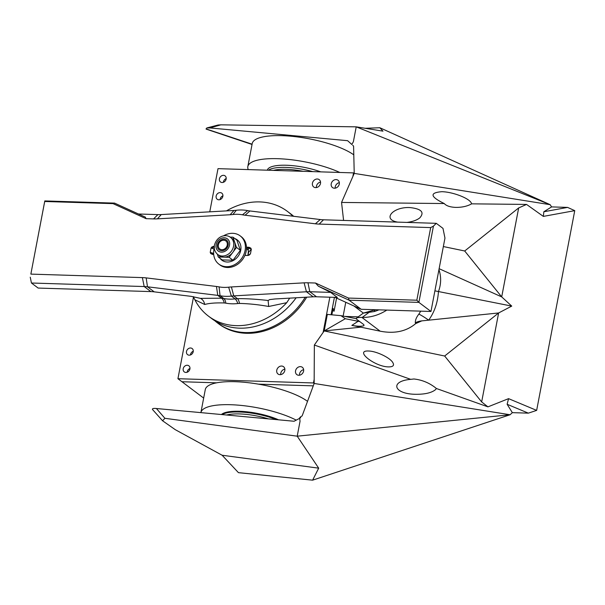 <?xml version="1.0" encoding="UTF-8"?>
<svg xmlns="http://www.w3.org/2000/svg" width="605" height="605" viewBox="0 0 605 605"><rect width="100%" height="100%" fill="white"/><g stroke="black" fill="none" stroke-linecap="round" stroke-linejoin="round"><path stroke-width="0.91" d="M336.577 298.084L334.066 311.242L332.727 310.236L331.85 314.819M313.269 385.854L258.32 384.13L313.269 385.854M216.575 382.821L181.954 381.74L216.575 382.821M203.666 398.075L177.93 378.707L313.481 382.957L314.176 379.327M296.208 420.127A54.911 15.322 -169.2 0 0 237.712 405.108A54.911 15.322 -169.2 0 0 200.898 412.595A54.911 15.322 -169.2 0 0 200.89 412.625L205.284 389.575A54.911 15.322 10.8 0 1 248.201 382.685A54.911 15.322 10.8 0 1 307.522 401.357M303.181 171.313A33.555 9.362 -169.2 0 0 273.475 170.383M312.755 171.616A35.082 9.786 -169.2 0 0 290.445 167.653A35.082 9.786 -169.2 0 0 268.461 170.232M267.327 170.194A35.082 9.786 10.8 0 1 290.854 165.498A35.082 9.786 10.8 0 1 320.741 171.865M339.806 172.463A54.911 15.322 -169.2 0 0 282.323 158.911A54.911 15.322 -169.2 0 0 247.831 166.556A54.911 15.322 -169.2 0 0 248.262 169.597M247.831 166.556L252.224 143.536A54.911 15.322 10.8 0 1 294.431 136.571A54.911 15.322 10.8 0 1 353.789 154.842M221.43 414.531A35.082 9.786 10.8 0 1 243.921 411.529A35.082 9.786 10.8 0 1 278.55 419.817M276.22 419.598A35.082 9.786 -169.2 0 0 243.785 412.247A35.082 9.786 -169.2 0 0 222.141 414.591M268.423 418.879A33.555 9.362 -169.2 0 0 226.686 415.015M332.372 308.081L333.219 308.724A3.048 2.549 127 0 1 334.066 311.242M331.994 310.032L332.727 310.236A3.048 2.549 -53 0 0 332.349 308.202M331.094 314.751L334.421 297.342M220.107 199.574A3.812 3.184 127 0 1 220.167 199.121A3.812 3.184 127 0 1 222.912 195.846M223.396 182.309A3.812 3.184 127 0 1 223.457 181.855A3.812 3.184 127 0 1 226.202 178.581M316.407 187.573A4.575 3.819 127 0 1 316.46 186.211A4.575 3.819 127 0 1 320.544 182.075M335.2 188.163A4.575 3.819 127 0 1 335.253 186.801A4.575 3.819 127 0 1 339.337 182.665M190.462 354.961A3.812 3.184 127 0 1 190.522 354.507A3.812 3.184 127 0 1 193.267 351.233M187.172 372.226A3.812 3.184 127 0 1 187.232 371.772A3.812 3.184 127 0 1 189.978 368.498M280.728 374.616A4.575 3.819 127 0 1 280.78 373.255A4.575 3.819 127 0 1 284.864 369.118M299.52 375.206A4.575 3.819 127 0 1 299.573 373.845A4.575 3.819 127 0 1 303.657 369.708M216.144 196.088A3.812 3.184 127 0 1 218.428 193.018A3.812 3.184 127 0 1 221.785 193.146A3.812 3.184 127 0 1 222.043 198.107A3.812 3.184 127 0 1 217.203 199.242A3.812 3.184 127 0 1 216.144 196.088M219.434 178.823A3.812 3.184 127 0 1 221.717 175.752A3.812 3.184 127 0 1 225.083 175.881A3.812 3.184 127 0 1 225.332 180.842A3.812 3.184 127 0 1 220.5 181.976A3.812 3.184 127 0 1 219.434 178.823M312.437 183.186A4.575 3.819 127 0 1 315.182 179.504A4.575 3.819 127 0 1 319.213 179.655A4.575 3.819 127 0 1 319.516 185.606A4.575 3.819 127 0 1 313.715 186.968A4.575 3.819 127 0 1 312.437 183.186M331.23 183.776A4.575 3.819 127 0 1 333.968 180.093A4.575 3.819 127 0 1 338.006 180.245A4.575 3.819 127 0 1 338.308 186.196A4.575 3.819 127 0 1 332.5 187.558A4.575 3.819 127 0 1 331.23 183.776M186.499 351.482A3.812 3.184 127 0 1 188.783 348.412A3.812 3.184 127 0 1 192.148 348.541A3.812 3.184 127 0 1 192.398 353.501A3.812 3.184 127 0 1 187.558 354.628A3.812 3.184 127 0 1 186.499 351.482M183.202 368.748A3.812 3.184 127 0 1 185.493 365.677A3.812 3.184 127 0 1 188.851 365.806A3.812 3.184 127 0 1 189.108 370.767A3.812 3.184 127 0 1 184.268 371.893A3.812 3.184 127 0 1 183.202 368.748M276.757 370.23A4.575 3.819 127 0 1 279.502 366.547A4.575 3.819 127 0 1 283.533 366.698A4.575 3.819 127 0 1 283.836 372.65A4.575 3.819 127 0 1 278.035 374.011A4.575 3.819 127 0 1 276.757 370.23M295.55 370.82A4.575 3.819 127 0 1 298.288 367.137A4.575 3.819 127 0 1 302.326 367.288A4.575 3.819 127 0 1 302.629 373.24A4.575 3.819 127 0 1 296.821 374.601A4.575 3.819 127 0 1 295.55 370.82M343.587 220.424L341.553 202.441L354.227 173.401L353.554 172.894L217.997 168.651L209.761 211.826M193.494 297.093L177.93 378.707M323.115 332.463L329.846 297.199M352.866 176.524L353.554 172.894M436.432 388.516L435.449 389.711C431.501 392.864 424.831 394.392 415.454 394.294C393.621 393.999 389.537 381.15 410.704 379.35L413.911 378.987C422.305 379.902 429.815 383.078 436.432 388.516L487.94 406.863L481.663 401.939L444.667 356.02L324.174 330.943L314.35 345.039L314.154 383.464L313.481 382.957M240.162 235.867L241.229 236.668A17.696 14.777 127 0 1 242.401 259.696A17.696 14.777 127 0 1 219.955 264.952L218.881 264.143A17.696 14.777 -53 0 0 241.327 258.887A17.696 14.777 -53 0 0 240.162 235.867A17.696 14.777 -53 0 0 232.706 233.311A17.696 14.777 -53 0 0 223.434 235.912M214.291 248.058A17.696 14.777 -53 0 0 218.881 264.143M234.8 238.544A12.735 10.633 127 0 1 237.175 239.822A12.735 10.633 127 0 1 238.022 256.399A12.735 10.633 127 0 1 221.861 260.18A12.735 10.633 127 0 1 219.978 258.252M220.311 258.501A12.735 10.633 -53 0 0 222.035 260.301M237.341 239.951A12.735 10.633 -53 0 0 235.133 238.801M214.888 320.794A65.59 54.768 -53 0 0 217.717 323.108A65.59 54.768 -53 0 0 305.215 297.267M306.697 297.184A65.59 54.768 127 0 1 218.7 323.849L217.717 323.108M246.485 248.11L249.472 248.201L251.317 249.321L250.493 253.639L248.579 255.355L244.874 255.446M213.694 254.319L212.506 254.183M247.46 255.529L244.942 255.295M213.709 254.471L212.499 254.433L213.141 254.304L211.637 253.722L211.198 252.671L210.222 252.376L210.699 253.548L211.478 253.548M44.709 201.488L30.855 274.11L142.364 277.604A52.779 44.067 127 0 1 146.16 277.892L216.454 286.475A52.779 44.067 127 0 1 219.078 286.883A38.743 32.352 -53 0 0 228.652 287.178A52.779 44.067 127 0 1 231.405 286.944L304.111 282.845A52.779 44.067 127 0 1 307.975 282.792L315.47 283.027L348.495 298.068L416.83 300.209L430.684 227.586L319.175 224.092A52.779 44.067 127 0 1 315.379 223.805L245.085 215.221A52.779 44.067 127 0 1 242.461 214.813A38.743 32.352 -53 0 0 232.887 214.518A52.779 44.067 127 0 1 230.134 214.752L157.429 218.851A52.779 44.067 127 0 1 153.564 218.904L146.07 218.67L113.044 203.628L44.709 201.488L44.8 200.928L30.855 274.11M246.469 247.18L249.041 247.263L250.841 248.148L251.317 249.321M249.963 254.493L249.578 254.766M212.499 254.433L210.699 253.548M214.306 246.174L211.962 246.931L211.047 248.058L210.222 252.376M142.364 277.604L144.187 286.543L31.437 283.011L30.25 277.181M200.399 298.333L200.474 298.371C202.705 299.483 204.119 301.524 204.717 304.481C209.217 303.211 215.72 302.704 224.236 302.954A9.151 5.256 95.1 0 0 221.528 298.204L200.474 298.371L191.135 296.352L154.192 291.844A45.761 38.206 -53 0 0 150.895 291.595L144.187 286.543A45.761 38.206 127 0 1 147.484 286.8L217.77 295.376A45.761 38.206 127 0 1 220.054 295.732A45.761 38.206 -53 0 0 231.352 296.079A45.761 38.206 127 0 1 233.742 295.875L306.448 291.776A45.761 38.206 127 0 1 309.798 291.731L330.632 292.389L337.34 297.433L316.506 296.783L309.798 291.731L307.975 282.792M348.495 298.068L349.1 300.201L318.381 286.21L330.632 292.389M318.381 286.21L315.47 283.027M430.964 311.469L361.17 309.284L349.1 300.201L418.887 302.387L430.964 311.469L444.962 238.09L442.981 228.372L436.273 223.328L433.437 226.126L418.887 302.387L416.83 300.209M430.684 227.586L433.437 226.126M436.273 223.328L323.516 219.796A45.761 38.206 127 0 1 320.226 219.539L249.941 210.963A45.761 38.206 127 0 1 247.657 210.608A45.761 38.206 -53 0 0 236.358 210.253A45.761 38.206 127 0 1 233.969 210.464L161.263 214.563A45.761 38.206 127 0 1 157.913 214.609L138.484 213.996M113.044 203.628L114.587 203.114L145.306 217.104L146.07 218.67M114.587 203.114L44.8 200.928M31.437 283.011L38.145 288.063L150.895 291.595M216.454 286.475L217.77 295.376L221.528 298.204L223.767 298.522A45.761 38.206 -53 0 0 235.073 298.878L237.508 298.704C245.327 298.499 255.529 299.097 268.113 300.488L268.696 306.485L286.747 302.674A65.59 54.768 127 0 1 208.528 316.188A65.59 54.768 127 0 1 194.878 299.793L193.26 296.639M224.236 302.954L225.801 303.158A9.151 4.659 100.7 0 0 223.767 298.522L220.054 295.732L219.078 286.883M225.801 303.158A48.438 40.444 -53 0 0 237.773 303.536L239.504 303.43C248.821 303.634 258.554 304.655 268.696 306.485M204.717 304.481L194.878 299.793M289.697 298.144L286.747 302.674M268.113 300.488L269.686 299.596L274.942 298.976L313.156 296.821A45.761 38.206 127 0 1 316.506 296.783M296.132 297.781A65.59 54.768 127 0 1 211.879 318.714L208.528 316.188M293.682 216.303A65.59 54.768 -53 0 0 290.74 213.89L287.39 211.372A65.59 54.768 -53 0 0 226.459 210.888M361.17 309.284L334.988 297.357M292.85 216.204A65.59 54.768 -53 0 0 287.39 211.372M249.041 247.263L249.472 248.201L248.065 249.653L246.477 248.458M250.841 248.148L250.871 248.761M248.284 254.297A1.528 0.424 10.8 0 1 248.277 254.213L248.67 252.043L248.065 249.653A1.528 1.27 -53 0 1 247.422 249.434L246.469 248.715M250.493 253.639L249.01 255.166M248.731 255.295L248.095 255.393M211.047 248.058L212.022 248.352L212.839 247.422L214.51 247.105M211.962 246.931L212.62 247.558M214.079 246.167L214.276 246.59M248.632 252.323A1.528 0.718 8.3 0 1 248.617 252.187A1.528 0.718 8.3 0 1 248.67 252.043L251.067 249.578M218.382 244.821A5.037 4.205 127 0 1 225.816 240.911A5.037 4.205 127 0 1 224.243 249.139A5.037 4.205 127 0 1 218.382 244.821M217.324 254.168L218.284 256.981L222.179 259.908L233.023 260.248L240.366 250.341L236.865 240.102L232.978 237.175L230.074 237.084M218.284 256.981L223.706 257.148A10.678 8.916 127 0 1 219.214 255.605L217.739 254.501A10.678 8.916 -53 0 0 227.155 254.856A10.678 8.916 -53 0 0 233.553 246.258A10.678 8.916 -53 0 0 230.573 237.432L232.048 238.544A10.678 8.916 127 0 1 234.725 242.295L232.978 237.175M223.706 257.148L229.136 257.314L232.804 252.368A10.678 8.916 127 0 1 223.706 257.148M232.804 252.368L236.479 247.415L234.725 242.295A10.678 8.916 127 0 1 235.027 247.369A10.678 8.916 127 0 1 232.804 252.368M240.366 250.341L236.479 247.415M233.023 260.248L229.136 257.314M223.91 239.202A6.103 5.097 127 0 1 226.913 247.982A6.103 5.097 127 0 1 217.618 247.687A6.103 5.097 127 0 1 223.91 239.202M528.346 413.147L536.65 410.387L508.578 398.65L507.126 404.269L528.346 413.147L512.344 412.648L510.091 414.75L312.619 480.166L238.461 472.664L222.118 455.24L175.261 429.671L162.594 420.793L164.9 418.297L156.4 408.511C153.488 408.239 152.173 408.549 152.468 409.449L162.594 420.793M365.178 128.283L379.849 127.746L550.157 204.687L356.216 126.846L353.38 141.721L351.808 144.504M536.65 410.387L574.75 210.646L567.596 207.402L551.594 206.902L550.157 204.687L354.227 173.401L353.585 146.16L352.707 145.245M434.897 290.839L511.739 306.1L501.704 296.904L439.124 268.696M464.7 250.992L518.667 207.931L501.696 296.904L464.7 250.992L443.344 246.545M444.667 356.02L498.626 312.959L481.656 401.932L498.626 312.959L511.739 306.1M498.626 312.959L421.776 320.884L415.733 323.569C406.409 331.419 394.558 333.96 380.174 331.185L360.852 327.169L324.174 330.943L345.304 318.722L359.733 321.573M341.553 202.441L444.244 203.545C430.193 196.685 429.376 192.738 441.794 191.694C452.321 191.868 468.399 197.873 471.129 202.667L471.658 203.84L526.554 204.429L543.343 216.401L543.85 211.758L551.594 206.902M487.94 406.863L508.578 398.65M543.343 216.401L574.75 210.646M501.704 296.904L518.674 207.931L526.554 204.429M567.596 207.402L543.85 211.758M222.118 455.24L318.684 468.164L297.206 436.182L164.9 418.297M252.043 144.466L206.245 129.16L206.774 127.957L209.92 127.942L220.878 124.834L218.118 125.016L206.774 127.957M351.838 144.474L347.603 140.685L209.92 127.942M379.849 127.746L382.973 131.149L356.216 126.846L220.878 124.834M314.35 345.039L410.704 379.35M300.715 417.775C299.339 417.858 299.808 417.238 302.129 415.922L314.154 383.464L510.091 414.75L297.206 436.182L300.042 421.307L299.679 417.836M507.126 404.269L512.344 412.648M392.297 361.805C394.71 365.163 393.484 366.864 388.629 366.902C374.881 366.842 353.902 350.189 368.611 351.021C375.682 351.074 388.66 356.988 392.297 361.805M471.658 203.84C467.219 206.29 461.887 207.47 455.663 207.394C450.082 207.137 446.278 205.851 444.244 203.545M397.697 222.118C381.884 219.532 392.804 206.638 410.008 207.576C421.481 208.854 424.725 212.302 419.741 217.929C416.663 220.265 412.383 221.755 406.9 222.406M420.725 311.144L418.887 314.124A15.254 1.928 -144 0 1 428.673 320.174C434.488 312.059 437.74 302.553 438.436 291.663C441.174 284.221 441.348 276.863 438.95 269.588M418.887 314.124C416.444 317.164 415.249 320.045 415.317 322.783A15.254 12.433 172.1 0 1 421.776 320.884M415.317 322.783L415.733 323.569M360.852 327.169L351.853 325.392C357.752 326.405 361.79 326.488 363.968 325.641L363.839 324.658L356.549 319.175L356.39 318.154C357.215 317.617 359.037 317.368 361.866 317.413L362.221 317.421A45.761 38.206 -53 0 0 386.822 310.085M375.478 309.73A38.13 31.838 127 0 1 375.176 309.82L363.363 313.095L374.132 311.575A41.185 34.387 -53 0 0 378.911 309.836M356.39 318.154L363.363 313.095L353.925 305.979M356.133 318.646L340.978 315.659L345.304 318.722M340.978 315.659L327.328 314.403L324.174 330.943M343.133 316.082L345.765 302.266M318.684 468.164L312.619 480.166M299.823 418.244L294.083 421.254L156.4 408.511M248.368 250.72A15.254 12.735 127 0 1 247.861 255.386M146.16 277.892L147.484 286.8L154.192 291.844M228.652 287.178L231.352 296.079L235.073 298.878A9.151 3.94 83.3 0 1 237.773 303.536M231.405 286.944L233.742 295.875L237.508 298.704A9.151 3.358 88.9 0 1 239.504 303.43M304.111 282.845L306.448 291.776L313.156 296.821M319.175 224.092L323.516 219.796M315.379 223.805L320.226 219.539M245.085 215.221L249.941 210.963M242.461 214.813L247.657 210.608M232.887 214.518L236.358 210.253M230.134 214.752L233.969 210.464M157.429 218.851L161.263 214.563M153.564 218.904L157.913 214.609M211.198 252.671L213.641 253.404M214.064 248.965L212.022 248.352M247.422 249.434C248.065 249.835 248.466 250.75 248.617 252.179L248.277 254.213A1.528 0.424 10.8 0 1 248.315 254.145M216.114 244.707A7.623 6.368 -53 0 0 224.947 251.309A7.623 6.368 -53 0 0 227.382 238.854A7.623 6.368 -53 0 0 216.114 244.707M252.096 144.179L205.987 128.888M380.174 331.185L361.866 317.413M375.176 309.82L374.132 311.575M362.221 317.421L370.925 310.978M351.853 325.392L358.19 321.255L358.319 320.506M358.152 316.846L344.903 316.43M248.413 250.833L247.929 255.393M230.573 237.432C226.444 233.923 217.18 235.337 214.457 245.131C213.709 248.753 214.805 251.877 217.739 254.501"/></g></svg>
